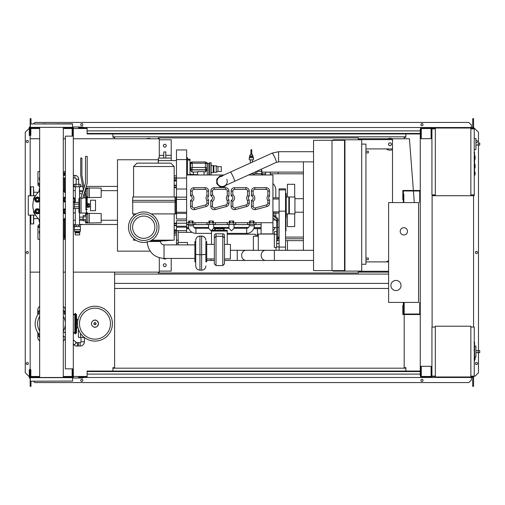 <?xml version="1.0" encoding="UTF-8"?>
<svg xmlns="http://www.w3.org/2000/svg" width="505" height="505" viewBox="0 0 505 505"><rect width="100%" height="100%" fill="white"/><g stroke="black" fill="none" stroke-linecap="round" stroke-linejoin="round"><path stroke-width="0.76" d="M81.015 337.542L81.015 341.778A0.846 0.846 0 0 1 80.169 342.624L78.477 342.624L78.477 346.007L80.169 346.007A4.229 4.229 0 0 0 84.398 341.778L84.398 337.542M73.313 344.296A1.692 1.547 130.2 0 0 75.352 341.607L77.031 343.021A1.692 1.692 0 0 1 75.939 346.007A1.692 1.692 0 0 1 74.847 345.609L73.168 344.195M84.43 337.542L79.916 337.378M77.031 343.021A1.692 1.692 0 0 1 77.233 345.407A1.692 1.692 0 0 0 77.031 343.021M80.56 333.464L80.56 337.378L84.209 337.378M78.408 329.083L78.408 337.378L80.56 337.378M474.586 342.377L474.586 346.992M474.586 342.592L474.252 342.592M474.252 347.68L474.586 347.68L474.586 350.337L474.252 350.3M474.586 349.1L474.252 349.1M474.252 352.357L474.586 352.357L474.586 350.628L474.252 350.628M474.586 352.357L474.586 360.936L474.252 360.936M474.586 359.465L474.252 359.465M474.586 359.232L474.252 359.232M474.586 357.382L474.252 357.382M474.586 356.271L474.252 356.271M474.586 355.779L474.252 355.779M474.586 354.352L474.252 354.352M470.862 327.051L474.252 327.051L474.252 376.13L470.862 376.13M470.862 326.205L470.862 376.976L435.323 376.976L435.323 326.205L470.862 326.205M435.323 376.13L431.939 376.13L431.939 327.051L435.323 327.051M475.944 355.886L475.944 347.421M478.898 352.667C477.806 351.991 477.806 351.316 478.898 350.64L479.75 350.64L479.75 352.667L476.026 352.667M478.898 350.64L476.026 350.64M475.098 357.174L475.944 357.085L475.944 346.102L474.586 345.957M475.098 358.19L475.098 359.547L475.098 358.19M78.004 319.69L76.747 319.229L76.533 328.149M78.004 327.644L76.747 328.105M77.713 319.69L77.713 321.243M77.713 326.091L77.713 327.644M112.407 323.667A17.429 17.429 0 0 1 94.978 341.096A17.429 17.429 0 0 1 77.543 323.667A17.429 17.429 0 0 1 94.978 306.232A17.429 17.429 0 0 1 112.407 323.667A17.429 17.429 0 0 0 94.978 306.232A17.429 17.429 0 0 0 77.543 323.667M94.978 308.17A15.497 15.497 0 0 1 110.475 323.667A15.497 15.497 0 0 1 94.978 339.164A15.497 15.497 0 0 1 79.481 323.667A15.497 15.497 0 0 1 94.978 308.17M39.661 312.399A16.33 16.33 0 0 0 39.661 334.935M64.987 332.852A16.33 16.33 0 0 0 65.36 332.277M65.36 324.008A13.881 13.881 0 0 1 63.302 330.945M39.661 330.945A13.881 13.881 0 0 1 39.661 316.389M74.841 314.344L73.313 314.344M75.687 332.984L76.192 332.984A0.341 0.341 0 0 0 76.533 332.65L76.533 314.684A0.341 0.341 0 0 0 76.192 314.344L75.687 314.344M74.841 333.496A0.341 0.341 0 0 0 75.176 333.837L75.346 333.837A0.341 0.341 0 0 0 75.687 333.496L75.687 313.839A0.341 0.341 0 0 0 75.346 313.498L75.176 313.498A0.341 0.341 0 0 0 74.841 313.839L74.841 333.496L75.176 333.496L75.176 313.498M73.313 332.984L74.841 332.984M63.302 316.389A13.881 13.881 0 0 1 65.36 323.326M65.36 315.057A16.33 16.33 0 0 0 63.302 312.399M63.302 310.31A3.384 3.384 0 0 1 65.189 313.34A3.384 3.384 0 0 0 63.302 310.31A3.384 3.384 0 0 1 65.189 313.34L64.855 314.287M65.189 333.029L65.189 332.65M65.189 314.684L65.189 309.956A4.229 4.229 0 0 0 63.302 306.434M37.774 332.542L37.774 333.988A3.384 3.384 0 0 0 39.661 337.024M38.115 314.287L38.115 313.34L37.774 313.34A3.384 3.384 0 0 1 39.661 310.31A3.384 3.384 0 0 0 37.774 313.34L37.774 314.792M63.302 337.024A3.384 3.384 0 0 0 64.072 336.507M37.774 313.34L37.774 309.956A4.229 4.229 0 0 1 39.661 306.434M39.661 340.9A4.229 4.229 0 0 1 37.774 337.378L38.115 333.048M65.189 337.454A4.229 4.229 0 0 1 63.302 340.9M420.261 302.426L419.756 302.426L419.756 314.022L403.337 314.022L403.337 305.222L402.832 305.222L402.832 314.527L420.261 314.527M420.261 202.574L419.756 202.574L419.756 190.978L403.337 190.978L403.337 199.778L402.832 199.778L402.832 190.473L420.261 190.473M407.484 231.347A3.636 3.636 0 0 1 403.842 234.983A3.636 3.636 0 0 1 400.206 231.347A3.636 3.636 0 0 1 403.842 227.704A3.636 3.636 0 0 1 407.484 231.347M390.895 285.502A5.075 5.075 0 0 1 395.977 280.426A5.075 5.075 0 0 1 401.052 285.502A5.075 5.075 0 0 1 395.977 290.577A5.075 5.075 0 0 1 390.895 285.502M403.842 202.574L418.569 202.574L418.569 302.426L403.842 302.426L403.842 310.891L403.337 310.891L403.337 302.426L388.61 302.426L388.61 202.574L403.337 202.574L403.337 194.109L403.842 194.109L403.842 202.574M78.673 184.293L78.673 179.193A3.806 3.806 0 0 0 74.866 175.386L74.866 177.924A1.269 1.269 0 0 1 76.135 179.193L76.135 184.293M78.963 184.293L78.963 186.831L80.529 186.831L80.529 184.293L74.273 184.293L74.273 186.831L75.838 186.831L75.838 184.293M78.963 186.831L75.838 186.831M101.183 217.043L101.183 219.246M85.61 215.509L85.61 213.318L101.183 213.527L101.183 222.762L89.335 222.97L89.335 213.318M85.61 220.78L85.61 222.97L87.813 222.97L87.813 213.318M86.286 216.822L83.155 216.822L83.155 220.78L86.286 220.78M86.286 219.46L83.155 219.46M86.286 215.509L83.155 215.509L83.155 216.822M87.813 222.206L86.286 222.206L86.286 214.082L87.813 214.082M87.813 222.97L89.335 222.97M101.183 191.66L101.183 193.857M85.793 187.936L101.183 188.138L101.183 197.373L89.335 197.581L89.335 187.936M85.61 188.535L85.61 190.12M87.157 197.581L87.813 197.581L87.813 187.936M86.286 194.078L85.351 194.078M86.286 191.439L84.834 191.439M86.286 195.397L85.61 195.397M84.404 195.397L83.514 195.397M86.286 190.12L85.124 190.12M83.357 190.12L83.155 190.77M87.813 196.817L86.286 196.817L86.286 188.693L87.813 188.693M87.813 197.581L89.335 197.581M79.676 232.868L79.676 234.901L75.125 234.901L75.125 232.868L79.689 232.868L79.689 232.022L78.351 232.022L78.351 232.868M79.676 232.022L75.125 231.991L74.525 231.479L74.355 226.606L80.447 226.606L80.447 229.655L74.355 229.655M79.676 231.991L80.276 231.479L74.525 231.479M78.351 232.022L75.125 231.991M80.276 231.479L80.276 229.788L74.525 229.788M80.024 226.606L80.024 224.914L74.778 224.914L74.778 226.606M76.318 226.606L76.318 224.914M78.49 226.606L78.49 224.914M75.119 232.022L75.119 232.868M76.457 232.022L76.457 232.868M73.313 198.56A1.016 1.016 0 0 1 74.525 199.557L74.525 201.729L73.313 201.729M79.519 224.914L79.519 219.157L83.155 219.157M75.289 224.914L75.289 208.496M75.289 202.404L75.289 186.831M79.519 197.865L79.519 186.831M79.519 219.157L79.519 213.034M79.519 191.742L82.858 191.742M79.519 193.775L82.239 193.775M79.519 217.131L83.155 217.131M87.195 207.479L87.977 207.479L87.977 203.42L87.195 203.42M87.977 207.145L89.335 207.145L89.335 204.752L87.977 204.752M89.335 204.752L89.335 203.761L87.977 203.761M89.335 206.154L87.977 206.154M90.521 210.699L90.521 200.207L95.508 200.207L95.508 210.699L90.521 210.699M473.235 128.529L473.74 128.87M470.862 128.87L474.252 128.87L474.252 128.024L470.862 128.024L470.862 195.719L432.11 195.719M473.235 128.87L473.235 128.024M435.323 195.719L435.323 128.024L431.598 128.024L431.598 138.686M434.818 128.87L434.818 128.024M425.507 128.529L431.093 128.529L421.277 128.529L421.277 138.174L420.766 138.174L420.684 128.024M431.598 128.529L434.818 128.529M473.235 195.214L473.74 194.873M470.862 194.873L474.252 194.873L474.252 195.719L470.862 195.719M473.235 194.873L473.235 195.719M434.818 194.873L434.818 195.719M432.11 195.214L434.818 195.214M474.586 159.334L475.098 159.334L475.098 155.95L474.586 155.95M474.586 167.793L475.098 167.793L475.098 164.409L474.586 164.409M474.252 194.873L474.252 128.87M435.323 128.024L470.862 128.024M435.323 194.873L431.939 194.873L431.939 128.87L435.323 128.87M475.944 148.312L475.944 139.847M478.898 145.093C477.806 144.417 477.806 143.742 478.898 143.06L479.75 143.06L479.75 145.093L476.026 145.093M478.898 143.06L479.75 143.06M474.252 149.688L475.944 149.505L475.944 138.522L474.252 138.345M475.098 173.55L475.098 172.192L475.098 173.55M65.36 136.148L65.36 368.852L73.313 368.852L73.313 136.148L65.36 136.148M73.313 136.148L73.313 128.952L72.638 128.952M72.638 136.148L72.638 135.302L72.133 135.302L72.133 128.024L63.302 128.024M72.638 376.048L73.313 376.048L73.313 368.852M63.302 376.976L72.133 376.976L72.133 369.698L72.638 369.698L72.638 368.852M158.273 138.768L158.273 137.922L358.316 137.922L358.316 139.784M158.273 272.132L158.273 272.978L358.316 272.978L358.316 271.116M391.318 144.272A1.351 1.351 0 0 1 391.141 144.948A1.351 1.351 0 0 0 391.141 143.59A1.351 1.351 0 0 1 391.318 144.272M388.793 144.948A1.351 1.351 0 0 1 388.793 143.59A1.351 1.351 0 0 0 388.793 144.948M392.505 149.619A5.921 5.921 0 0 1 386.3 148.924A5.921 5.921 0 0 0 392.505 149.619M73.313 272.132L159.29 272.132L159.29 257.752M159.29 158.065L159.29 138.768L73.313 138.768M358.316 271.286L388.61 271.286M388.61 272.132L358.316 272.132M392.505 139.614L358.316 139.614M358.316 138.768L392.505 138.768L392.505 202.574M30.161 215.124L30.161 272.132L39.661 272.132M63.302 272.132L65.36 272.132M65.36 138.768L63.302 138.768M39.661 138.768L30.161 138.768L30.161 195.776M389.185 145.623L390.75 145.623L391.533 144.272L390.75 142.915L389.185 142.915L388.402 144.272L389.185 145.623M387.771 138.768A5.921 5.921 0 0 1 392.164 138.768A5.921 5.921 0 0 0 387.771 138.768M150.825 138.768A5.921 5.921 0 0 0 146.431 138.768A5.921 5.921 0 0 1 150.825 138.768M392.505 148.924L365.936 148.924M388.61 260.864A5.921 5.921 0 0 0 386.413 261.893M414.302 202.574L413.418 190.978M413.38 190.473L409.429 138.768L392.505 138.768M474.586 152.655L474.586 157.276M474.586 152.87L474.252 152.87M474.252 157.958L474.586 157.958L474.586 160.615L474.252 160.584M474.586 159.384L474.252 159.384M474.252 162.635L474.586 162.635L474.586 160.912L474.252 160.912M474.586 162.635L474.586 171.214L474.252 171.214M474.586 169.743L474.252 169.743M474.586 169.51L474.252 169.51M474.586 167.66L474.252 167.66M474.586 166.549L474.252 166.549M474.586 166.063L474.252 166.063M474.586 164.636L474.252 164.636M251.357 159.826L249.243 159.826L249.243 157.794L253.472 157.794L253.472 159.826L251.357 159.826M251.559 154.461L251.78 154.24A0.423 0.423 0 0 0 251.357 153.817A0.423 0.423 0 0 0 250.934 154.24L252.241 154.461L253.049 156.784L249.666 156.784L249.243 157.794M253.049 155.938L249.666 155.938L249.666 156.784M251.78 150.01A0.423 0.423 0 0 1 251.357 150.433A0.423 0.423 0 0 1 250.934 150.01A0.423 0.423 0 0 1 251.357 149.587A0.423 0.423 0 0 1 251.78 150.01L251.774 154.271M250.934 154.24L250.934 150.01M262.531 173.802L262.531 174.989M261.975 172.11L278.186 172.11L278.186 173.802L270.219 173.802L270.219 172.11M265.605 172.11L265.605 173.802L261.868 173.802M270.314 173.802L270.314 174.989M265.239 173.802L265.239 174.989M303.398 172.11L278.186 172.11M248.574 174.989L272.934 174.989L272.934 233.884L271.835 234.055M262.531 234.055L261.091 233.884L261.091 222.711M257.449 228.721L257.449 236.252M344.947 240.651L344.524 240.651M303.398 240.651L285.546 240.651M344.947 250.808L344.524 250.808M271.835 233.884L262.531 233.884M249.596 222.711L249.596 221.02L250.385 221.02L250.385 222.711L253.175 222.711L253.175 221.02L250.385 221.02M253.175 221.02L253.964 221.02L253.964 222.711M272.934 222.711L253.756 222.711L253.756 224.403L247.551 224.403L247.551 222.711M224.043 174.989L186.623 174.989L186.623 224.403L195.082 224.403L195.082 222.711M193.036 222.711L193.036 221.02L189.457 221.02L189.457 222.711L186.623 222.711M188.668 222.711L188.668 221.02L189.457 221.02M250.385 222.711L233.67 222.711L233.657 221.02L230.078 221.02L230.078 222.711L213.362 222.711L213.35 221.02L209.764 221.02L209.764 222.711L192.828 222.711L192.828 224.403M208.975 222.711L208.975 221.02L209.764 221.02M229.289 222.711L229.289 221.02L230.078 221.02M206.93 203.256A1.692 1.692 0 0 1 205.68 204.891L194.337 207.934A1.692 1.692 0 0 1 192.209 206.299L190.518 206.299L190.518 200.359L190.518 206.299A3.384 3.384 0 0 0 194.779 209.569L206.116 206.526A3.384 3.384 0 0 0 208.622 203.256L208.622 199.904A2.367 2.367 0 0 1 208.622 196.275A2.367 2.367 0 0 0 208.622 199.904L206.93 200.567L206.93 203.256L208.622 203.256M190.518 195.82L190.518 191.067L190.518 195.82A2.367 2.367 0 0 1 190.518 200.359L192.209 201.388A4.059 4.059 0 0 0 192.209 194.791L190.518 195.82M205.238 189.375L205.238 187.683A3.384 3.384 0 0 1 208.622 191.067A3.384 3.384 0 0 0 205.238 187.683L193.901 187.683A3.384 3.384 0 0 0 190.518 191.067L192.209 191.067A1.692 1.692 0 0 1 193.901 189.375L205.238 189.375A1.692 1.692 0 0 1 206.93 191.067L206.93 195.605L208.622 196.275L208.622 191.067L206.93 191.067M227.244 203.256A1.692 1.692 0 0 1 225.987 204.891L214.644 207.934A1.692 1.692 0 0 1 212.517 206.299L212.517 201.388A4.059 4.059 0 0 0 212.517 194.791L210.825 195.82L210.825 191.067L210.825 195.82A2.367 2.367 0 0 1 210.825 200.359L210.825 206.299A3.384 3.384 0 0 0 215.086 209.569L226.423 206.526A3.384 3.384 0 0 0 228.935 203.256L228.935 199.904A2.367 2.367 0 0 1 228.935 196.275A2.367 2.367 0 0 0 228.935 199.904L227.244 200.567L227.244 203.256L228.935 203.256M225.546 189.375L225.546 187.683A3.384 3.384 0 0 1 228.935 191.067A3.384 3.384 0 0 0 225.546 187.683L214.208 187.683A3.384 3.384 0 0 0 210.825 191.067L212.517 191.067A1.692 1.692 0 0 1 214.208 189.375L225.546 189.375A1.692 1.692 0 0 1 227.244 191.067L227.244 195.605L228.935 196.275L228.935 191.067L227.244 191.067M247.551 203.256A1.692 1.692 0 0 1 246.295 204.891L234.958 207.934A1.692 1.692 0 0 1 232.824 206.299L232.824 201.388A4.059 4.059 0 0 0 232.824 194.791L232.824 191.067A1.692 1.692 0 0 1 234.516 189.375L245.859 189.375L245.859 187.683A3.384 3.384 0 0 1 249.243 191.067A3.384 3.384 0 0 0 245.859 187.683L234.516 187.683A3.384 3.384 0 0 0 231.132 191.067L231.132 195.82A2.367 2.367 0 0 1 231.132 200.359L231.132 206.299A3.384 3.384 0 0 0 235.393 209.569L246.73 206.526A3.384 3.384 0 0 0 249.243 203.256L249.243 199.904A2.367 2.367 0 0 1 249.243 196.275A2.367 2.367 0 0 0 249.243 199.904L247.551 200.567L247.551 203.256L249.243 203.256M267.858 203.256A1.692 1.692 0 0 1 266.602 204.891L255.265 207.934A1.692 1.692 0 0 1 253.138 206.299L253.138 201.388A4.059 4.059 0 0 0 253.138 194.791L253.138 191.067A1.692 1.692 0 0 1 254.829 189.375L266.167 189.375L266.167 187.683A3.384 3.384 0 0 1 269.55 191.067A3.384 3.384 0 0 0 266.167 187.683L254.829 187.683A3.384 3.384 0 0 0 251.439 191.067L251.439 195.82A2.367 2.367 0 0 1 251.439 200.359L251.439 206.299A3.384 3.384 0 0 0 255.7 209.569L267.044 206.526A3.384 3.384 0 0 0 269.55 203.256L269.55 199.904A2.367 2.367 0 0 1 269.55 196.275A2.367 2.367 0 0 0 269.55 199.904L267.858 200.567L267.858 203.256L269.55 203.256M225.981 185.259L224.409 186.831L219.921 186.831L216.746 183.662L216.746 179.174L219.921 176.005L221.809 176.005M226.783 179.319A5.075 5.075 0 0 1 222.162 186.496A5.075 5.075 0 0 1 217.541 183.517A5.075 5.075 0 0 1 222.162 176.34M217.541 183.517A5.075 5.075 0 0 1 220.06 176.794L230.368 172.11A5.075 0.587 -114.5 0 1 233.007 176.491A5.075 0.587 -114.5 0 1 234.604 180.84A5.075 0.587 -114.5 0 1 234.573 181.352L224.264 186.042A5.075 5.075 0 0 1 222.162 186.496M313.555 161.871L278.596 161.871L278.596 151.715L313.555 151.715M253.175 222.711L253.756 222.711M230.078 222.711L232.868 222.711L232.868 221.02M232.868 222.711L233.67 222.711M209.764 222.711L212.561 222.711L212.561 221.02M212.561 222.711L213.362 222.711M255.921 222.711L255.921 224.403L253.756 224.403M256.01 222.711L255.921 224.403M235.702 222.711L235.702 224.403L227.244 224.403L227.244 222.711M235.614 222.711L235.614 224.403M215.395 222.711L215.395 224.403L206.93 224.403L206.93 222.711M215.307 222.711L215.307 224.403M247.639 222.711L247.639 224.403M254.318 224.403L254.318 225.76A7.613 7.613 0 0 1 246.705 233.373L227.244 233.373M249.243 224.403L249.243 225.76A2.538 2.538 0 0 1 246.705 228.298L234.011 228.298L231.473 230.835L228.935 228.298L224.428 228.298L223.848 230.45M224.371 228.336L222.358 228.639A3.384 0.631 180 0 1 219.372 228.973A3.384 0.631 180 0 1 216.386 228.639A1.692 1.464 109.3 0 0 214.903 230.293M228.935 228.298L228.935 224.403M234.011 228.298L234.011 224.403M222.913 228.108L215.831 228.108A1.692 1.464 70.7 0 1 216.386 228.045A3.384 0.631 180 0 1 219.372 227.711A3.384 0.631 180 0 1 222.358 228.045A1.692 1.464 -70.7 0 1 222.913 228.108L224.428 228.298M214.89 230.45L214.373 228.336M216.386 228.639L213.703 228.298L211.709 230.293M211.5 233.373L195.934 233.373A7.613 7.613 0 0 1 188.314 225.76L188.314 224.403M211.5 230.501L211.159 230.835L208.622 228.298L195.934 228.298A2.538 2.538 0 0 1 193.39 225.76L193.39 224.403M208.622 228.298L208.622 224.403M213.703 228.298L213.703 224.403M223.841 230.293A1.692 1.464 -109.3 0 0 222.358 228.639M211.5 244.388L211.5 230.293L227.244 230.293L227.244 244.388M211.5 231.056L227.244 231.056M214.335 242.141L214.335 235.475A1.692 1.667 -0 0 1 216.026 233.802L222.8 233.802A1.692 1.667 -0 0 1 224.491 235.475L224.491 263.869L224.491 235.475M224.491 237.981L222.8 236.308L222.8 265.561L224.491 263.869M214.335 235.475L214.335 237.981L216.026 236.308L216.026 233.802M214.335 237.981L214.335 263.667M206.722 244.388L214.335 244.388M206.722 258.945L214.335 258.945M206.722 261.824L206.722 241.516L205.876 241.516L205.876 261.824L206.722 261.824M205.876 261.824L205.876 241.516M313.555 250.297L265.579 250.297A5.075 4.4 -90 0 0 261.186 255.379A5.075 4.4 -90 0 0 265.579 260.454L237.243 260.454L237.243 250.297L230.413 250.297M237.243 260.454L224.491 260.454M214.335 260.454L210.951 260.454L210.951 258.945M265.579 250.297L246.036 250.297A5.075 4.4 -90 0 0 241.643 255.379A5.075 4.4 -90 0 0 246.036 260.454M313.555 260.454L274.373 260.454L274.373 250.297M195.719 261.824L194.873 261.824L194.873 241.516L195.719 241.516L195.719 240.285L195.719 265.813M195.719 241.516L195.719 254.097A4.229 0.568 180 0 0 199.948 254.665L199.948 236.17L201.64 236.17L201.64 254.665A4.229 0.568 0 0 0 205.876 254.097M148.962 241.497L160.64 241.504A3.384 3.384 0 0 0 164.03 244.887L164.024 258.427L194.873 258.44L194.873 251.667M224.491 244.388L230.413 244.388L230.413 258.945L224.491 258.945M227.332 222.711L227.332 224.403M207.018 222.711L207.018 224.403M189.457 222.711L192.247 222.711L192.247 221.02M192.247 222.711L192.828 222.711M194.993 222.711L194.993 224.403M186.711 222.711L186.711 224.403M174.181 213.912L174.181 240.146L161.322 240.992L150.181 240.992M174.181 240.146L151.746 240.146M135.694 240.146L133.566 240.146L133.566 238.549M128.485 227.2A15.232 15.232 0 0 0 143.717 242.432A15.232 15.232 0 0 0 158.949 227.2A15.232 15.232 0 0 0 143.717 211.967A15.232 15.232 0 0 0 128.485 227.2M156.998 227.2A13.275 13.275 0 0 0 143.717 213.918A13.275 13.275 0 0 0 130.441 227.2A13.275 13.275 0 0 0 143.717 240.475A13.275 13.275 0 0 0 156.998 227.2M132.588 227.2A11.129 11.129 0 0 0 149.284 236.839A11.129 11.129 0 0 0 149.284 217.56A11.129 11.129 0 0 0 132.588 227.2M132.72 200.371L132.72 196.988L175.993 196.988L175.993 213.912L151.172 213.912M132.72 202.063L132.72 213.912L136.268 213.912M175.197 202.063L132.55 202.063L132.55 200.371L175.197 200.371L175.197 202.063M133.566 166.524L136.95 163.14L170.797 163.14L174.181 166.524L133.566 166.524L133.566 196.988M176.466 225.533L176.466 223.223L174.181 223.223M186.623 220.685L176.466 220.685L176.466 223.223L186.623 223.223M176.466 187.683L174.181 187.683M186.623 218.987L176.466 218.987L176.466 149.941L186.623 149.941L186.623 174.989M159.29 139.784L171.22 139.784L171.22 160.603L176.466 160.603M165.804 155.332L171.22 155.332M163.778 158.065L163.778 151.948L165.804 151.948L165.804 158.065M159.29 155.332L163.778 155.332M164.788 144.272A1.439 1.439 0 0 1 166.227 145.705A1.439 1.439 0 0 1 164.788 147.144A1.439 1.439 0 0 1 163.349 145.705A1.439 1.439 0 0 1 164.788 144.272M171.22 160.603L158.362 160.603L158.362 158.065L171.22 158.065M277.706 237.097L279.113 237.097M279.113 238.789L277.706 238.789M278.186 238.789L278.186 237.097M186.623 224.403L186.623 232.363M186.623 224.573L188.314 224.573M193.39 224.573L208.622 224.573M213.703 224.573L228.935 224.573M234.011 224.573L249.243 224.573M254.318 224.573L261.091 224.573M275.175 227.452A9.311 9.311 0 0 1 272.934 230.798M272.934 183.492A9.311 9.311 0 0 1 275.812 190.221L275.812 197.834M275.812 213.066L275.812 216.759M257.449 235.071L255.164 235.071L255.164 234.219L227.244 234.219M279.113 216.285L279.113 231.176M285.628 217.8L285.546 231.176M285.969 217.655L285.969 230.835L285.628 231.176M285.546 250.297L285.546 188.864L279.113 188.864L279.113 250.297M285.546 217.806A0.675 0.675 0 0 0 286.221 217.131L286.221 193.775A0.675 0.675 0 0 0 285.546 193.093M285.546 248.605L285.546 241.838M272.934 217.775L276.696 220.963L276.696 240.506L277.706 240.506L277.706 218.362L273.95 215.174L273.95 211.948L272.934 211.948M272.934 215.534L276.696 218.722L276.696 220.963L277.706 220.963M286.221 205.453L286.221 213.912L288.847 213.912L288.847 196.988L286.221 196.988M289.352 205.453L289.352 213.912L294.939 213.912L294.939 196.988L289.352 196.988L289.352 205.453M303.398 161.871L303.398 250.297M287.408 213.912L287.408 226.606L294.686 226.606L294.686 213.912M294.686 196.988L294.686 184.293L287.408 184.293L287.408 196.988M261.47 169.125L261.47 171.264L256.761 171.264M255.448 171.864A1.692 1.692 0 0 1 253.857 174.143A1.692 1.692 0 0 1 252.374 173.259M261.47 174.989L261.47 173.632L255.063 173.632L253.857 174.143M253.207 174.01L251.553 173.632M256.679 171.302A3.049 3.049 0 0 1 256.666 173.632M261.47 170.463A7.872 7.872 0 0 1 261.47 174.433M261.571 174.989A8.124 8.124 0 0 0 261.47 169.623M261.47 169.876A8.042 8.042 0 0 1 261.483 174.989M176.466 175.866L174.181 175.866M176.466 244.893L176.466 225.647L174.181 225.647M159.29 271.116L171.22 271.116L171.22 258.434M163.778 258.427L163.778 258.958L165.804 258.958L165.804 258.427M164.788 266.634A1.439 1.439 0 0 1 163.349 265.194A1.439 1.439 0 0 1 164.788 263.755A1.439 1.439 0 0 1 166.227 265.194A1.439 1.439 0 0 1 164.788 266.634M178.158 244.893L178.158 230.665M192.134 232.363L178.158 232.363M187.469 244.893L187.469 242.444L178.158 242.444M174.181 235.033L176.466 235.033M158.362 160.603L158.362 163.14M212.517 201.388L210.825 200.359M232.824 194.791L231.132 195.82M232.824 201.388L231.132 200.359M247.551 195.605L249.243 196.275L249.243 191.067L247.551 191.067L247.551 195.605A4.059 4.059 0 0 0 247.551 200.567M253.138 194.791L251.439 195.82M253.138 201.388L251.439 200.359M267.858 195.605L269.55 196.275L269.55 191.067L267.858 191.067L267.858 195.605A4.059 4.059 0 0 0 267.858 200.567M187.469 174.989L187.469 157.642L186.623 157.642M187.469 174.673L190.006 174.673L190.006 159.195L187.469 159.195M187.469 160.129L190.006 160.129M190.006 174.989L190.006 174.673M190.347 169.061L190.347 165.589M197.625 171.997L193.39 171.997L193.39 174.648L197.625 174.648M196.78 174.989L196.78 174.648M204.052 174.989L204.052 171.643L197.625 171.643L197.625 174.989M206.798 162.572A1.692 1.635 180 0 1 207.271 163.708L207.271 168.285A1.692 1.635 180 0 1 205.579 169.92L192.039 169.92A1.692 1.635 180 0 1 190.347 168.285L190.347 163.708A1.692 1.635 180 0 1 190.821 162.572M190.347 168.285L190.347 170.166L192.039 172.072L193.39 171.997M207.271 168.285L207.271 169.901L205.579 171.814L204.052 171.814M207.1 163.487L207.1 168.07L205.409 167.464L205.579 169.541A1.521 1.471 0 0 0 207.1 168.07L207.1 168.285A1.521 1.471 180 0 1 205.579 169.756L192.039 169.756A1.521 1.471 180 0 1 190.518 168.285L190.518 168.07A1.521 1.471 0 0 0 192.039 169.541L192.209 167.464L190.518 168.07L190.518 163.487L192.209 163.216L192.045 161.96L205.573 161.96L205.409 163.216L207.1 163.487L205.579 162.017M207.271 169.901L207.271 174.989L209.133 174.989M208.792 174.818L208.792 163.311L207.271 163.311L207.271 162.97L207.271 165.324M208.792 163.311L209.809 162.799L209.809 174.989M209.809 162.799L211.159 162.799L211.159 174.989M211.159 165.507L213.192 165.507L213.192 172.615L211.159 172.615M213.192 165.507L213.868 165.848L213.868 172.281L213.192 172.615M213.868 165.848L216.241 165.848L216.241 172.281L213.868 172.281M216.241 165.848L217.933 166.694L217.933 171.435L216.241 172.281M217.933 166.694L221.316 166.694L221.316 171.435L217.933 171.435M176.466 159.586L186.623 159.586M176.466 227.187L186.623 227.187M176.466 226.265L186.623 226.265M176.466 213.407L186.623 213.407M176.466 212.233L186.623 212.233M176.466 199.406L186.623 199.406M176.466 197.158L186.623 197.158M176.466 189.034L186.623 189.034M176.466 178.031L186.623 178.031M176.466 180.948L174.181 180.948M174.181 229.958L176.466 229.958M276.065 250.297L276.065 247.368L276.696 247.368L276.696 240.468M258.295 250.297L258.295 234.055L274.322 234.055M274.322 231.694L274.322 247.368L276.065 247.368M258.295 236.252L253.39 236.252L253.39 250.297M285.546 237.097L303.398 237.097M278.186 173.802L303.398 173.802M344.524 257.998L344.947 257.998M365.936 257.998L368.303 257.998L368.303 259.69L365.936 259.69M344.947 259.69L344.524 259.69M344.524 260.542L344.947 260.542M344.524 266.463L344.947 266.463M303.398 238.789L285.546 238.789M344.947 270.611L344.947 140.295L333.016 140.295L333.016 139.784L361.706 139.784L361.706 271.116L333.016 271.116L333.016 270.611L344.947 270.611M365.936 152.901L368.303 152.901L368.303 151.21L365.936 151.21M344.524 152.901L344.947 152.901M344.947 151.21L344.524 151.21M344.524 150.364L344.947 150.364M361.706 144.102L365.936 144.102L365.936 264.26L361.706 264.26M332 140.295L313.555 140.295L313.555 270.611L332 270.611L332 140.295L333.016 140.295M333.016 270.611L332 270.611M344.524 270.611L344.524 140.295M344.524 144.436L344.947 144.436M158.273 163.14L158.273 159.757L117.488 159.757L117.488 251.149L150.118 251.149M64.173 173.474L65.025 173.474M64.173 237.432L65.025 237.432M64.331 218.924L65.025 218.924M117.488 190.644L101.183 190.644M83.155 190.644L79.519 190.644M75.289 190.644L73.313 190.644M117.488 186.408L86.26 186.408M84.486 186.408L83.874 186.408M82.675 186.408L80.529 186.408M74.273 186.408L73.313 186.408M117.488 224.491L79.519 224.491M75.289 224.491L73.313 224.491M117.488 220.262L101.183 220.262M83.155 220.262L79.519 220.262M75.289 220.262L73.313 220.262M75.289 198.433L73.313 197.537M73.313 213.362L75.289 212.466M65.36 189.451L65.025 189.451L65.025 190.72L65.36 190.72M65.025 189.451L65.025 177.924M65.36 175.147L65.025 175.386M65.36 233.335L65.025 233.335L65.025 235.753L65.36 235.753M65.025 233.335L65.025 221.449L65.36 221.449M65.025 218.229L65.025 220.193L65.36 220.193L65.025 220.186L65.025 221.449M63.302 239.301L65.025 239.301L65.025 235.753M65.025 192.67L65.025 190.707L65.36 190.707M65.025 175.147L65.025 172.855L65.36 172.855M38.355 218.652L33.715 218.652M38.355 192.247L33.715 192.247M39.661 223.532L38.86 219.138M39.661 187.374L38.86 191.767M39.661 233.487L39.295 233.278L39.295 230.936L39.661 230.722M39.661 180.178L39.295 179.969L39.295 177.621L39.661 177.413M64.173 191.831L64.173 177.924M63.302 238.051L64.173 238.051L64.173 219.069M64.173 234.364L63.302 234.364M64.173 175.386L64.173 172.855L63.302 172.855M39.661 186.856L37.944 185.139L37.944 183.448L39.661 183.448M39.661 171.605L37.944 171.605L37.944 183.448L39.661 185.221M39.661 224.024L37.944 225.76L37.944 227.452L39.661 225.659M39.661 227.452L37.944 227.452L37.944 239.301L39.661 239.301M63.302 171.605L65.025 171.605L65.025 172.855M33.715 215.124L33.715 223.898L30.666 223.898L30.666 215.124L30.666 219.523M33.545 195.776L33.545 186.831L30.837 186.831L30.837 195.776M30.666 191.742L30.325 195.776M30.666 219.157L30.325 215.124M33.715 192.456L33.715 189.855M30.837 186.831L30.666 195.776M33.545 186.831L33.715 195.776M65.36 212.447A1.187 1.187 0 0 1 65.36 210.112M63.207 211.279L63.794 210.263A2.033 2.033 0 0 0 63.794 212.296L63.207 211.279M65.36 209.259A2.033 2.033 0 0 0 63.794 210.263L64.381 209.247L65.555 209.247M65.555 213.312L64.381 213.312L63.794 212.296A2.033 2.033 0 0 0 65.36 213.299M65.36 213.811A2.538 2.538 0 0 1 63.302 212.453M63.302 210.105A2.538 2.538 0 0 1 65.36 208.748M65.36 200.788A1.187 1.187 0 0 1 65.36 198.452M63.207 199.62L63.794 198.604A2.033 2.033 0 0 0 63.794 200.636L63.207 199.62M65.36 197.6A2.033 2.033 0 0 0 63.794 198.604L64.381 197.594L65.555 197.594M65.555 201.653L64.381 201.653L63.794 200.636A2.033 2.033 0 0 0 65.36 201.64M65.36 202.151A2.538 2.538 0 0 1 63.302 200.794M63.302 198.446A2.538 2.538 0 0 1 65.36 197.089M38.595 211.279A1.187 1.187 0 0 1 37.408 212.466A1.187 1.187 0 0 1 36.227 211.279A1.187 1.187 0 0 1 37.408 210.093A1.187 1.187 0 0 1 38.595 211.279M35.066 211.279L35.653 210.263A2.033 2.033 0 0 0 35.653 212.296L35.066 211.279M36.24 209.247L37.408 209.247A2.033 2.033 0 0 0 35.653 210.263L36.24 209.247M38.582 209.247L39.169 210.263A2.033 2.033 0 0 0 37.408 209.247L38.582 209.247M39.169 210.263L39.756 211.279L39.169 212.296A2.033 2.033 0 0 0 39.169 210.263M39.169 212.296L38.582 213.312L37.408 213.312A2.033 2.033 0 0 0 39.169 212.296M37.408 213.312L36.24 213.312L35.653 212.296A2.033 2.033 0 0 0 37.408 213.312M39.661 212.453A2.538 2.538 0 0 1 34.87 211.279A2.538 2.538 0 0 1 39.661 210.105M38.595 199.62A1.187 1.187 0 0 1 37.408 200.807A1.187 1.187 0 0 1 36.227 199.62A1.187 1.187 0 0 1 37.408 198.44A1.187 1.187 0 0 1 38.595 199.62M35.066 199.62L35.653 198.604A2.033 2.033 0 0 0 35.653 200.636L35.066 199.62M36.24 197.594L37.408 197.594A2.033 2.033 0 0 0 35.653 198.604L36.24 197.594M38.582 197.594L39.169 198.604A2.033 2.033 0 0 0 37.408 197.594L38.582 197.594M39.169 198.604L39.756 199.62L39.169 200.636A2.033 2.033 0 0 0 39.169 198.604M39.169 200.636L38.582 201.653L37.408 201.653A2.033 2.033 0 0 0 39.169 200.636M37.408 201.653L36.24 201.653L35.653 200.636A2.033 2.033 0 0 0 37.408 201.653M39.661 200.794A2.538 2.538 0 0 1 34.87 199.62A2.538 2.538 0 0 1 39.661 198.446M35.577 195.776L28.274 195.776L28.274 215.124L35.577 215.124M85.926 197.928L84.903 197.928L84.057 193.617M84.789 191.212L85.926 196.988L85.926 206.798L87.195 206.476L87.195 197.834L86.349 196.988L86.349 213.066L81.103 213.066L81.103 197.499L85.503 183.107L85.503 156.373L87.195 156.373L87.195 183.359L82.795 198.269L81.103 198.269L81.103 213.066L79.746 213.066L78.9 212.22L78.9 208.496L74.5 208.496L74.5 206.753L78.9 206.753M83.363 190.088L80.724 175.342L80.724 158.065L81.905 158.065L81.905 175.241L84.101 187.683M87.195 197.834L87.195 206.476M85.926 206.798L85.926 209.821L86.349 209.821A0.846 0.486 0 0 0 87.195 209.335M81.103 197.834L79.746 197.834L79.746 213.066M78.9 202.404L78.9 204.146L74.5 204.146L74.5 202.404L78.9 202.404L78.9 198.68L78.9 212.22M35.18 196.464A3.87 3.87 0 0 0 33.545 199.62L33.545 200.479M78.9 205.453L78.9 204.146M74.5 204.146L74.5 206.753M73.313 202.404L74.5 202.404M73.313 208.496L74.5 208.496M33.545 210.427L33.545 211.279A3.87 3.87 0 0 0 35.18 214.436M65.36 217.857A18.616 18.616 0 0 1 63.302 219.833M39.661 219.833A18.616 18.616 0 0 1 39.661 191.067M63.302 191.067A18.616 18.616 0 0 1 65.36 193.043M63.302 377.488L63.302 127.512M39.661 377.488L39.661 127.512M56.762 123.794L59.805 123.794M56.762 377.488L59.805 377.488L56.762 377.488M46.208 123.794L43.159 123.794M46.208 377.488L43.159 377.488M33.715 127.512L33.715 128.024L30.837 128.024L30.837 135.302L30.325 135.302L30.325 127.512L36.587 127.512M36.587 377.488L35.066 377.488M35.066 381.206L36.587 381.206M72.638 123.959L30.325 123.959L30.325 127.348L72.638 127.348L72.468 123.794L63.302 123.794M66.824 377.488L66.376 377.488M72.638 381.041L30.496 381.206L72.638 381.041L72.468 377.488L30.325 377.488L30.325 369.698L30.837 369.698L30.837 376.976L39.661 376.976M30.325 381.041L30.325 377.652L72.638 377.652M72.468 123.794L30.325 123.959M30.325 127.348L72.638 127.348M420.261 371.56L87.106 371.56L87.106 371.055L420.261 371.055M420.261 374.098L87.106 374.098L87.106 371.56M87.106 374.098L87.106 377.488L78.559 377.488L78.559 376.976L87.106 376.976M87.106 377.488L429.231 377.488L429.231 376.976M420.766 366.314L420.684 376.976M420.684 377.488L420.684 375.96M72.808 377.488L72.808 376.048M30.325 377.992L29.309 377.992L29.309 369.534L29.82 369.534L29.82 377.488M29.309 376.13L29.82 376.13M72.638 377.992L82.959 377.992L82.959 377.488M73.313 377.488L73.313 376.048M69.425 377.488L72.638 377.488L72.638 369.698M33.545 377.488L30.325 377.652M33.715 377.488L33.715 376.976M34.637 377.488L34.637 376.976M68.326 377.488L68.326 376.976M69.254 377.488L69.254 376.976M420.261 133.44L87.106 133.44L87.106 133.945L420.261 133.945M420.261 130.902L87.106 130.902L87.106 133.44M87.106 130.902L87.106 127.512L78.559 127.512L78.559 128.024L87.106 128.024M87.106 127.512L429.231 127.512L429.231 128.024M420.684 127.512L420.684 129.04M72.808 127.512L72.808 128.952M30.325 127.007L29.309 127.007L29.309 135.466L29.82 135.466L29.82 127.512M29.309 128.87L29.82 128.87M72.638 127.007L82.959 127.007L82.959 127.512M73.313 127.512L73.313 128.952M72.638 127.512L72.638 135.302M33.715 128.024L39.661 128.024M34.637 127.512L34.637 128.024M68.326 127.512L68.326 128.024M69.254 127.512L69.254 128.024M28.337 141.476A1.06 1.06 0 0 1 27.283 142.536A1.06 1.06 0 0 1 26.222 141.476A1.06 1.06 0 0 1 27.283 140.422A1.06 1.06 0 0 1 28.337 141.476M28.337 363.524A1.06 1.06 0 0 1 27.283 364.578A1.06 1.06 0 0 1 26.222 363.524A1.06 1.06 0 0 1 27.283 362.464A1.06 1.06 0 0 1 28.337 363.524M28.337 252.5A1.06 1.06 0 0 1 27.283 253.56A1.06 1.06 0 0 1 26.222 252.5A1.06 1.06 0 0 1 27.283 251.439A1.06 1.06 0 0 1 28.337 252.5M29.309 376.219L28.722 376.219L25.25 372.747L25.25 132.253L28.722 128.781L29.309 128.781M30.161 376.219L29.82 376.219M29.82 128.781L30.161 128.781M31.007 381.206L31.007 386.369L30.161 386.369L30.161 377.992M30.161 377.488L30.325 376.471M30.161 127.512L30.161 138.768M30.161 272.132L30.161 376.471M31.007 123.794L31.007 118.631L30.161 118.631L30.161 127.007M112.918 133.945L112.918 137.328L114.61 137.328L114.61 138.768M112.918 371.055L112.918 367.672L114.61 367.672L114.61 272.132M31.007 376.471L31.007 376.976M30.837 376.471L39.661 376.471M63.302 376.471L72.133 376.471M73.313 376.471L87.106 376.471M31.007 128.529L31.007 128.024M30.837 128.529L39.661 128.529M63.302 128.529L72.133 128.529M73.313 128.529L87.106 128.529M476.026 142.448A1.06 1.06 0 0 0 477.509 141.476A1.06 1.06 0 0 0 476.026 140.51M477.509 363.524A1.06 1.06 0 0 0 476.449 362.464A1.06 1.06 0 0 0 475.394 363.524A1.06 1.06 0 0 0 476.449 364.578A1.06 1.06 0 0 0 477.509 363.524M477.509 252.5A1.06 1.06 0 0 0 476.449 251.439A1.06 1.06 0 0 0 475.394 252.5A1.06 1.06 0 0 0 476.449 253.56A1.06 1.06 0 0 0 477.509 252.5M82.833 380.36A1.06 1.06 0 0 0 81.778 379.305A1.06 1.06 0 0 0 80.718 380.36A1.06 1.06 0 0 0 81.778 381.42A1.06 1.06 0 0 0 82.833 380.36M423.013 380.36A1.06 1.06 0 0 0 421.953 379.305A1.06 1.06 0 0 0 420.899 380.36A1.06 1.06 0 0 0 421.953 381.42A1.06 1.06 0 0 0 423.013 380.36M80.718 124.64A1.06 1.06 0 0 1 81.778 123.58A1.06 1.06 0 0 1 82.833 124.64A1.06 1.06 0 0 1 81.778 125.695A1.06 1.06 0 0 1 80.718 124.64M420.899 124.64A1.06 1.06 0 0 1 421.953 123.58A1.06 1.06 0 0 1 423.013 124.64A1.06 1.06 0 0 1 421.953 125.695A1.06 1.06 0 0 1 420.899 124.64M429.231 127.512L471.373 127.512L471.373 128.024M32.358 376.976L32.358 376.471M114.61 274.076L388.61 274.076M420.766 376.976L431.598 376.976L431.598 366.826L431.093 366.826L431.093 376.471L421.277 376.471L421.277 366.826L420.766 366.826M432.11 327.051L432.11 194.873M431.939 138.686L420.261 138.686L420.261 366.314L431.939 366.314M431.598 366.314L431.598 366.826M431.598 374.268L431.939 374.268M431.598 130.732L431.939 130.732M420.766 375.96L420.261 375.96L420.261 366.314M420.261 138.686L420.261 129.04L420.766 129.04M420.766 138.174L420.766 138.686M420.766 128.024L431.598 128.024M431.598 138.174L431.093 138.174L431.093 128.529M404.183 138.768L404.183 137.328L405.875 137.328L405.875 133.945M405.875 371.055L405.875 367.672L404.183 367.672L404.183 314.527M404.183 314.022L404.183 302.426M473.57 376.13L473.57 376.471L470.862 376.471M435.323 376.471L431.598 376.471M473.57 128.529L473.57 128.87M473.57 194.873L473.57 195.214M473.57 195.719L473.57 327.051M112.918 368.177L405.875 368.177M429.231 377.488L471.373 377.488L471.373 376.471M471.373 376.976L472.219 376.976L472.219 376.471M32.358 128.024L32.358 128.529M112.918 136.823L405.875 136.823M31.512 128.529L31.512 128.024M472.724 127.512L471.373 127.512L471.373 124.975L468.836 122.437L34.895 122.437L33.545 123.794M472.724 376.471L472.724 386.369L473.57 386.369L473.57 376.471M472.724 128.024L472.724 118.631L473.57 118.631L473.57 128.024M31.512 376.471L31.512 376.976M472.724 377.488L471.373 377.488L471.373 380.025L468.836 382.563L34.895 382.563L33.545 381.206M473.57 376.219L475.009 376.219L478.481 372.747L478.481 352.667M478.481 350.64L478.481 145.093M478.481 143.06L478.481 132.253L475.009 128.781L474.252 128.781M365.936 261.893L388.61 261.893M114.61 283.387L388.61 283.387M114.61 288.462L388.61 288.462M81.015 341.778L84.398 341.778M80.169 342.624L80.169 346.007M77.631 344.315A1.692 1.692 0 0 1 77.233 345.407M474.586 347.206L474.252 347.206M474.586 346.133L474.252 346.133M474.586 344.233L474.252 344.233M474.586 351.493L474.252 351.493M474.586 352.465L474.252 352.465M474.586 356.669L474.927 356.669L475.098 359.547M98.469 323.667A3.491 3.491 0 0 1 94.978 327.158A3.491 3.491 0 0 1 91.487 323.667A3.491 3.491 0 0 1 94.978 320.176A3.491 3.491 0 0 1 98.469 323.667M96.057 323.667A1.079 1.079 0 0 1 94.978 324.747A1.079 1.079 0 0 1 93.898 323.667A1.079 1.079 0 0 1 94.978 322.588A1.079 1.079 0 0 1 96.057 323.667M95.874 323.667A0.896 0.896 0 0 1 94.978 324.563A0.896 0.896 0 0 1 94.081 323.667A0.896 0.896 0 0 1 94.978 322.771A0.896 0.896 0 0 1 95.874 323.667M73.313 314.684L74.841 314.684M74.841 332.65L73.313 332.65M76.533 332.65L76.192 332.984M76.192 314.344L76.533 314.684M75.687 314.684L76.192 314.684L76.192 332.65L75.687 332.65M75.176 333.837L75.176 333.496L75.346 333.837M74.841 313.839L75.687 313.839M75.687 333.496L75.346 333.496L75.346 313.498M39.661 336.646A3.049 3.049 0 0 1 38.115 333.988M63.807 336.286A3.049 3.049 0 0 1 63.302 336.646M63.302 310.689A3.049 3.049 0 0 1 64.855 313.34M38.115 313.34A3.049 3.049 0 0 1 39.661 310.689M78.673 179.193L76.135 179.193M474.252 172.028L474.927 172.028L475.098 174.9M474.586 157.491L474.252 157.491M474.586 156.411L474.252 156.411M474.586 154.511L474.252 154.511M474.586 161.777L474.252 161.777M474.586 162.749L474.252 162.749M249.666 155.938L250.474 154.461L251.155 154.461M287.49 250.297L287.49 240.651M234.573 181.352L276.361 162.351A5.075 0.587 -114.5 0 0 276.431 162.149A5.075 0.587 -114.5 0 0 276.393 161.84A5.075 0.587 -114.5 0 0 274.335 156.512A5.075 0.587 -114.5 0 0 272.157 153.11L278.596 151.715M233.449 222.711L233.449 224.403M213.142 222.711L213.142 224.403M249.805 222.711L249.805 224.403M254.318 225.76L249.243 225.76M246.705 233.373L246.705 228.298M222.358 228.045L224.447 228.342M214.29 228.342L216.386 228.045M195.934 233.373L195.934 228.298M188.314 225.76L193.39 225.76M222.8 233.802L222.8 236.308L216.026 236.308L216.026 265.561L214.335 263.869M205.876 240.367A4.229 4.198 180 0 0 201.64 236.17L201.64 236.056C204.209 236.302 205.623 237.716 205.876 240.285M195.719 265.939C195.972 268.515 197.379 269.923 199.948 270.175L199.948 254.665L201.64 254.665L201.64 270.175C204.216 269.923 205.623 268.515 205.876 265.939M195.719 240.367A4.229 4.198 180 0 1 199.948 236.17L201.64 236.056M229.497 222.711L229.497 224.403M209.184 222.711L209.184 224.403M188.876 222.711L188.876 224.403M174.181 187.147L176.466 187.147M174.181 223.759L176.466 223.759M285.546 189.886L279.113 189.886M285.546 211.159L279.113 211.159M285.546 247.084L279.113 247.084M176.466 243.322L178.158 243.322M176.466 240.127L178.158 240.127M192.209 194.791L192.209 191.067M193.901 187.683L193.901 189.375M206.93 195.605A4.059 4.059 0 0 0 206.93 200.567M205.68 204.891L206.116 206.526M194.337 207.934L194.779 209.569M192.209 206.299L192.209 201.388M212.517 194.791L212.517 191.067M214.208 187.683L214.208 189.375M227.244 195.605A4.059 4.059 0 0 0 227.244 200.567M225.987 204.891L226.423 206.526M214.644 207.934L215.086 209.569M212.517 206.299L210.825 206.299M231.132 191.067L232.824 191.067M234.516 187.683L234.516 189.375M245.859 189.375A1.692 1.692 0 0 1 247.551 191.067M246.295 204.891L246.73 206.526M234.958 207.934L235.393 209.569M232.824 206.299L231.132 206.299M251.439 191.067L253.138 191.067M254.829 187.683L254.829 189.375M266.167 189.375A1.692 1.692 0 0 1 267.858 191.067M266.602 204.891L267.044 206.526M255.265 207.934L255.7 209.569M253.138 206.299L251.439 206.299M186.623 227.439L188.504 227.439M194.027 227.439L208.622 227.439M213.703 227.439L228.935 227.439M234.011 227.439L248.605 227.439M254.135 227.439L261.091 227.439M192.039 169.92L192.039 172.072M205.579 169.92L205.579 171.814M192.209 167.464L192.209 163.216L205.409 163.216L205.409 167.464L192.209 167.464M192.039 162.017A1.521 1.471 0 0 0 190.518 163.487L192.045 161.96M192.039 169.756L205.579 169.756M174.181 185.676L176.466 185.676M174.181 177.924L176.466 177.924M174.181 180.317L176.466 180.317M174.181 179.123L176.466 179.123M174.181 230.583L176.466 230.583M174.181 231.776L176.466 231.776M174.181 232.975L176.466 232.975M174.181 225.224L176.466 225.224M276.696 221.67L277.706 221.67M276.696 238.619L277.706 238.619M276.696 234.276L274.322 234.276M33.545 215.124L33.545 224.068M30.837 215.124L30.837 224.068M78.477 342.624L75.939 342.624M75.352 341.607L73.313 339.884M65.36 333.167L63.302 331.431M65.36 337.599L63.302 335.863M78.477 346.007L75.939 346.007M474.018 342.245L474.586 342.245M474.018 347.339L474.586 347.339M474.018 350.337L474.586 350.337M474.586 359.718L474.927 359.718M91.462 323.667C91.291 326.678 96.764 330.03 98.494 323.667C96.764 317.298 91.291 320.656 91.462 323.667M74.866 175.386L73.313 175.386M65.36 175.386L63.302 175.386M63.302 177.924L65.36 177.924M73.313 177.924L74.866 177.924M90.521 206.633L89.335 206.633M90.521 204.266L89.335 204.266M474.252 175.071L474.927 175.071M474.018 152.529L474.586 152.529M474.018 157.617L474.586 157.617M474.018 160.615L474.586 160.615M250.341 163.027L250.341 159.826M252.374 162.105L252.374 159.826M253.049 156.784L253.472 157.794M252.241 154.461L251.869 154.24M250.474 154.461L250.846 154.24M272.934 197.834L279.113 197.834M272.934 199.02L279.113 199.02M272.934 220.003L275.566 220.003M277.706 220.003L279.031 220.003M279.113 240.651L276.696 240.651M278.596 161.871L276.361 162.351M230.368 172.11L272.157 153.11M215.837 228.108L214.316 228.298M222.8 265.561L216.026 265.561M210.951 260.454L206.722 260.454M265.579 260.454L274.373 260.454M237.243 250.297L246.036 250.297M199.948 236.056C197.379 236.302 195.972 237.716 195.719 240.285M199.948 270.175L201.64 270.175M194.873 244.9L164.03 244.887M164.024 258.427C153.842 257.525 148.205 251.881 147.106 241.497M160.64 241.504L160.647 240.992M133.566 213.912L133.566 215.843M135.952 240.304L133.566 240.146M175.027 202.063L175.027 213.912M175.027 196.988L175.027 200.371M174.181 166.524L174.181 196.988M186.623 228.721L188.914 228.721M253.718 228.721L261.091 228.721M272.934 227.452L276.696 227.452M277.706 227.452L279.031 227.452M285.546 188.864L279.113 188.864M272.934 211.879L279.113 211.879M288.847 199.02L289.352 199.02M288.847 211.879L289.352 211.879M294.939 198.68L303.398 198.68M294.939 212.22L303.398 212.22M273.95 213.066L279.113 213.066M276.696 243.53L279.113 243.53M186.623 228.468L188.813 228.468M253.819 228.468L261.091 228.468M190.006 163.961L190.347 163.917M190.006 174.162L193.39 174.648M176.466 230.665L186.623 230.665M174.181 185.253L176.466 185.253M174.181 177.678L176.466 177.678M174.181 233.222L176.466 233.222M276.696 231.656L274.322 231.656M276.696 246.913L279.113 246.913M65.025 235.084L64.173 235.084M82.795 224.491L80.024 224.952M74.778 225.823L73.313 226.07M82.669 186.389L80.529 186.036M74.273 184.994L73.313 184.83M65.025 174.124L64.173 174.124M65.025 191.976L64.331 191.976M65.025 236.782L64.173 236.782M65.025 238.051L65.36 238.051M63.302 190.707L64.173 190.707M63.302 220.193L64.173 220.193M82.795 197.834L84.884 197.834M86.349 213.066L87.195 212.22M86.349 196.988L85.926 196.988M79.746 197.834L78.9 198.68"/></g></svg>
